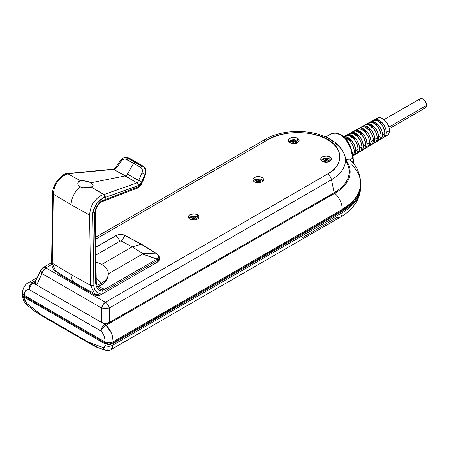 <?xml version="1.0" encoding="UTF-8"?>
<svg xmlns="http://www.w3.org/2000/svg" width="449" height="449" viewBox="0 0 449 449"><rect width="100%" height="100%" fill="white"/><g stroke="black" fill="none" stroke-linecap="round" stroke-linejoin="round"><path stroke-width="0.67" d="M264.152 140.829A5.708 3.295 60 0 1 265.207 139.336A5.708 3.295 60 0 1 268.053 139.628L95.626 239.177L268.053 139.628L274.429 136.603L281.714 134.358L289.611 132.977L297.822 132.506L306.038 132.977L313.935 134.358L321.22 136.603L327.596 139.628A5.708 3.295 -60 0 1 330.453 139.347A5.708 3.295 120 0 0 327.596 139.628C343.659 147.362 343.659 166.27 327.596 174.004A5.708 3.295 60 0 1 331.497 179.712A47.622 27.496 0 0 0 344.608 155.135M158.295 259.864L159.474 260.184M62.809 176.216L68.096 173.735L114.428 169.284L116.499 167.847L122.324 159.793L125.058 158.867L133.561 163.206L140.79 167.584L141.968 166.343L134.728 161.96L133.561 163.206L134.728 161.96L127.494 157.986L126.343 159.238L133.561 163.206L127.409 174.156A2.739 1.583 -60 0 1 125.411 175.885L90.878 182.788L90.81 187.143L90.878 182.788L88.532 181.766L90.878 182.788L92.477 184.039L93.123 185.437M141.839 244.806L141.227 244.256L132.146 246.877L101.631 264.495A22.837 13.184 0 0 0 95.963 262.104A22.837 13.184 180 0 1 101.631 264.495A22.837 13.184 180 0 1 108.316 273.817A22.837 13.184 180 0 1 101.631 283.139A22.837 13.184 0 0 0 101.631 264.495L132.146 246.877L142.574 253.326L157.156 254.117A1.139 0.651 -57.6 0 1 157.554 254.151A1.139 0.651 122.4 0 0 157.156 254.117L157.728 254.544M96.198 277.998L101.631 283.139L96.198 277.998M81.247 187.328L82.779 187.278L81.247 187.328M84.451 187.401L86.174 187.704L84.451 187.401M86.775 187.845L86.174 187.704L86.775 187.845M85.765 181.031L88.532 181.766L82.958 180.683L85.765 181.031M81.662 180.678L82.958 180.683L81.662 180.678M76.437 283.515A18.269 10.546 -60 0 1 74.781 282.819A18.269 10.546 -60 0 1 71.11 274.519L52.241 263.237L53.302 192.194L53.274 194.075L71.11 204.733A15.984 9.227 -60 0 1 80.051 186.806L78.322 185.224L77.806 183.293L78.592 181.626L80.489 180.773L67.833 173.785L66.895 173.628C63.651 172.786 52.252 183.439 52.634 193.121L53.274 194.075L52.634 193.121L51.596 262.289L52.241 263.237L51.596 262.289C51.304 262.542 51.966 269.484 55.698 271.23M77.8 183.574L78.592 181.626L80.489 180.773L67.833 173.785C64.375 174.577 61.081 177.069 57.949 181.267C55.513 184.174 53.953 188.445 53.274 194.075L71.11 204.733L71.11 274.519L52.241 263.237L55.721 271.247M426.55 105.431L388.929 127.151L426.55 105.431L426.269 106.913L425.461 107.839A5.253 3.031 -120 0 0 426.55 105.431A5.253 3.031 -120 0 0 424.26 100.149A5.253 3.031 -120 0 0 420.208 98.741L422.111 98.662L424.26 100.149L425.921 102.686L426.55 105.431M377.946 120.203L377.008 120.714L377.946 120.203A9.378 5.416 -120 0 1 379.237 120.803A9.378 5.416 -120 0 0 377.946 120.203M378.226 121.387L379.237 120.803L378.226 121.387M373.933 122.364L373.04 122.852L373.933 122.364A9.418 5.439 -120 0 1 375.364 123.009A9.418 5.439 -120 0 0 373.933 122.364M374.376 123.576L375.364 123.009L374.376 123.576M369.92 124.53L369.078 124.99L369.92 124.53A9.451 5.455 -120 0 1 371.486 125.22A9.451 5.455 -120 0 0 369.92 124.53M370.526 125.771L371.486 125.22L370.526 125.771M365.907 126.702L365.121 127.129L365.907 126.702A9.48 5.472 -120 0 1 367.613 127.432A9.48 5.472 -120 0 0 365.907 126.702M366.681 127.965L367.613 127.432L366.681 127.965M361.894 128.88L361.17 129.273L361.894 128.88A9.508 5.489 -120 0 1 363.735 129.643L361.894 128.88M362.837 130.165L363.735 129.643L362.837 130.165M357.881 131.063L357.224 131.422L357.881 131.063A9.536 5.506 -120 0 1 359.862 131.866L357.881 131.063M358.998 132.36L359.862 131.866L358.998 132.36M353.868 133.252L353.284 133.572L353.868 133.252A9.552 5.517 -120 0 1 355.984 134.083L353.868 133.252M355.153 134.56L355.984 134.083L355.153 134.56M349.855 135.452L349.35 135.727L349.855 135.452A9.575 5.528 -120 0 1 352.111 136.305L349.855 135.452M351.32 136.765L352.111 136.305L351.32 136.765M345.837 137.652L345.427 137.882L345.837 137.652A9.586 5.534 -120 0 1 348.233 138.533L345.837 137.652M347.481 138.965L348.233 138.533L347.481 138.965M354.295 151.537L352.431 152.638L354.295 151.537L354.149 149.758L353.026 145.987L350.955 142.395L348.244 139.538L345.068 137.764A10.624 6.134 -120 0 1 354.295 151.537A10.624 6.134 -120 0 1 352.987 155.668L353.722 154.529L354.295 151.537M355.726 150.684A10.596 6.118 60 0 1 353.582 155.506A10.596 6.118 60 0 1 353.004 155.786L354.463 154.765L355.159 153.67L355.726 150.684L358.117 149.27L355.726 150.684A10.596 6.118 60 0 0 351.747 140.745A10.596 6.118 60 0 0 344.035 136.771L346.774 137.029L351.101 140.021L354.463 145.15L355.726 150.684M353.582 155.506L355.984 154.069A10.552 6.09 -120 0 0 358.117 149.27A10.552 6.09 -120 0 0 353.543 138.685A10.552 6.09 -120 0 0 345.433 135.794L343.9 136.648M357.421 153.204L359.817 151.768A10.473 6.05 -120 0 0 361.939 147.003L359.548 148.417A10.523 6.073 60 0 1 357.421 153.204A10.523 6.073 60 0 1 356.652 153.547M361.26 150.903L363.656 149.461A10.4 6.005 -120 0 0 365.761 144.73L363.37 146.149A10.445 6.033 60 0 1 361.26 150.903A10.445 6.033 60 0 1 360.485 151.246M365.093 148.602L367.495 147.16A10.327 5.96 -120 0 0 369.583 142.462L367.192 143.882A10.372 5.989 60 0 1 365.093 148.602A10.372 5.989 60 0 1 364.324 148.945M368.932 146.295L371.334 144.859A10.248 5.916 -120 0 0 373.405 140.195L371.014 141.615A10.299 5.944 60 0 1 368.932 146.295A10.299 5.944 60 0 1 368.163 146.638M372.771 143.994L375.168 142.558A10.175 5.876 -120 0 0 377.227 137.927L374.836 139.347A10.22 5.899 60 0 1 372.771 143.994A10.22 5.899 60 0 1 372.002 144.337M376.61 141.693L379.007 140.256A10.097 5.831 -120 0 0 381.049 135.66L378.659 137.08A10.147 5.859 60 0 1 376.61 141.693A10.147 5.859 60 0 1 375.835 142.036M380.443 139.392L382.845 137.95A10.024 5.786 -120 0 0 384.872 133.392L382.481 134.807A10.069 5.815 60 0 1 380.443 139.392A10.069 5.815 60 0 1 379.674 139.734M384.282 137.091L387.481 135.171A9.934 5.736 -120 0 0 389.491 130.653L386.308 132.539A9.996 5.77 60 0 1 384.282 137.091A9.996 5.77 60 0 1 383.513 137.428M293.741 140.127L294.19 139.869A7.751 7.302 80.8 0 1 294.937 140.004A7.818 2.441 -76.6 0 1 295.605 139.897A7.818 2.441 -76.6 0 1 295.622 139.903A7.818 2.441 103.4 0 0 295.605 139.897A7.818 2.441 103.4 0 0 294.937 140.004A7.751 7.302 -99.2 0 0 294.19 139.869L293.741 140.127M292.799 140.481L293.304 140.526L292.799 140.481M291.334 140.554L292.305 140.47L291.334 140.554A7.751 4.333 74.8 0 0 290.722 141.407L291.334 140.554L291.71 141.39L291.334 140.554M291.648 141.39L292.619 141.48L291.648 141.39M292.422 141.839L292.619 141.48L293.18 143.354L292.619 141.48L292.422 141.839M291.906 143.057L292.243 142.221L291.906 143.057A7.751 2.829 20.8 0 1 292.636 143.214A7.751 2.829 -159.2 0 0 291.906 143.057M292.518 143.5A7.818 2.441 -76.6 0 1 292.636 143.214A7.751 2.829 20.8 0 1 293.388 143.411L294.275 141.878L296.239 142.726L296.856 141.873L294.959 140.924L295.672 140.223A7.751 7.302 -99.2 0 0 294.937 140.004A7.751 7.302 80.8 0 1 295.672 140.223L294.667 142.013L294.959 140.924L296.856 141.873L296.239 142.726L294.275 141.878L293.388 143.411A7.751 2.829 -159.2 0 0 292.636 143.214A7.818 2.441 103.4 0 0 292.518 143.5M291.799 139.942A4.793 2.767 0 0 0 289.072 141.951A4.793 2.767 180 0 1 295.622 139.903A4.793 2.767 0 0 1 295.773 139.942L291.799 139.942M326.036 158.772L326.485 158.514A7.751 7.302 80.8 0 1 327.231 158.649A7.818 2.441 -76.6 0 1 327.899 158.542A7.818 2.441 -76.6 0 1 327.916 158.548A7.818 2.441 103.4 0 0 327.899 158.542A7.818 2.441 103.4 0 0 327.231 158.649A7.751 7.302 -99.2 0 0 326.485 158.514L326.036 158.772M325.098 159.126L325.598 159.171L325.098 159.126M323.628 159.199L324.599 159.114L323.628 159.199A7.751 4.333 74.8 0 0 323.016 160.052L323.628 159.199L324.004 160.035L323.628 159.199M323.942 160.035L324.913 160.13L323.942 160.035M324.722 160.484L324.913 160.13L325.48 161.999L324.913 160.13L324.537 160.865L324.722 160.484M324.2 161.702L324.537 160.865L324.2 161.702A7.751 2.829 20.8 0 1 324.93 161.859A7.751 2.829 -159.2 0 0 324.2 161.702M324.812 162.145A7.818 2.441 -76.6 0 1 324.93 161.859A7.751 2.829 20.8 0 1 325.682 162.055L326.569 160.523L328.539 161.371L329.151 160.518L327.254 159.569L327.966 158.867A7.751 7.302 -99.2 0 0 327.231 158.649A7.751 7.302 80.8 0 1 327.966 158.867L326.962 160.663L327.254 159.569L329.151 160.518L328.505 161.354L328.864 160.922L328.539 161.371L326.569 160.523L325.682 162.055A7.751 2.829 -159.2 0 0 324.93 161.859A7.818 2.441 103.4 0 0 324.812 162.145M328.023 158.576A4.793 2.767 180 0 1 330.795 160.596A4.793 2.767 0 0 0 328.073 158.587A4.793 2.767 0 0 0 327.916 158.548L324.094 158.587A4.793 2.767 0 0 0 321.366 160.596A4.793 2.767 180 0 1 327.877 158.536M258.214 179.28L258.663 179.022A7.751 7.302 80.8 0 1 259.41 179.162A7.818 2.441 -76.6 0 1 260.078 179.056A7.818 2.441 -76.6 0 1 260.094 179.056A7.818 2.441 103.4 0 0 260.078 179.056A7.818 2.441 103.4 0 0 259.41 179.162A7.751 7.302 -99.2 0 0 258.663 179.022L258.214 179.28M257.277 179.639L257.777 179.684L257.277 179.639M255.807 179.707L256.777 179.628L255.807 179.707A7.751 4.333 74.8 0 0 255.195 180.565L255.807 179.707L256.183 180.549L255.807 179.707M256.121 180.543L257.092 180.638L256.121 180.543M256.901 180.992L257.092 180.638L257.659 182.507L257.092 180.638L256.716 181.374L256.901 180.992M256.379 182.21L256.716 181.374L256.379 182.21A7.751 2.829 20.8 0 1 257.114 182.373A7.751 2.829 -159.2 0 0 256.379 182.21M256.991 182.653A7.818 2.441 -76.6 0 1 257.114 182.373A7.751 2.829 20.8 0 1 257.861 182.563L258.747 181.031L260.717 181.884L261.329 181.026L259.432 180.077L260.145 179.376A7.751 7.302 -99.2 0 0 259.41 179.162A7.751 7.302 80.8 0 1 260.145 179.376L259.432 180.077L259.146 181.172L259.432 180.077L259.92 180.268L261.329 181.026L260.717 181.884L258.747 181.031L257.861 182.563A7.751 2.829 -159.2 0 0 257.114 182.373A7.818 2.441 103.4 0 0 256.991 182.653M260.201 179.084A4.793 2.767 180 0 1 262.979 181.11A4.793 2.767 0 0 0 260.252 179.095A4.793 2.767 0 0 0 260.094 179.056L256.272 179.095A4.793 2.767 0 0 0 253.55 181.11A4.793 2.767 180 0 1 260.055 179.05M193.626 216.575L194.075 216.317A7.751 7.302 80.8 0 1 194.821 216.452A7.818 2.441 -76.6 0 1 195.489 216.345A7.818 2.441 -76.6 0 1 195.506 216.351A7.818 2.441 103.4 0 0 195.489 216.345A7.818 2.441 103.4 0 0 194.821 216.452A7.751 7.302 -99.2 0 0 194.075 216.317L193.626 216.575M192.683 216.929L193.188 216.974L192.683 216.929M191.218 217.002L192.189 216.918L191.218 217.002A7.751 4.333 74.8 0 0 190.606 217.855L191.218 217.002L191.594 217.838L191.218 217.002M191.532 217.838L192.503 217.928L191.532 217.838M192.307 218.281L192.503 217.928L193.064 219.802L192.503 217.928L192.307 218.281M191.79 219.505L192.127 218.663L191.79 219.505A7.751 2.829 20.8 0 1 192.52 219.662A7.751 2.829 -159.2 0 0 191.79 219.505M192.402 219.943A7.818 2.441 -76.6 0 1 192.52 219.662A7.751 2.829 20.8 0 1 193.272 219.858L194.159 218.326L196.123 219.174L196.741 218.321L194.844 217.367L195.556 216.671A7.751 7.302 -99.2 0 0 194.821 216.452A7.751 7.302 80.8 0 1 195.556 216.671L194.844 217.367L194.552 218.461L194.844 217.367L196.741 218.321L196.123 219.174L194.159 218.326L193.272 219.858A7.751 2.829 -159.2 0 0 192.52 219.662A7.818 2.441 103.4 0 0 192.402 219.943M195.612 216.373A4.793 2.767 180 0 1 198.385 218.399A4.793 2.767 0 0 0 195.657 216.39L191.684 216.39A4.793 2.767 0 0 0 188.956 218.399A4.793 2.767 180 0 1 195.467 216.339M329.858 156.965L329.824 159.373L329.858 156.965L329.05 156.583L326.081 156.061L322.303 156.965L321.147 157.969L320.743 159.148L321.147 160.327L322.303 161.331A5.343 3.087 180 0 1 320.743 159.187A5.343 3.087 180 0 1 324.01 156.308A5.343 3.087 180 0 1 329.858 156.965A5.343 3.087 180 0 1 331.424 159.187A5.343 3.087 180 0 1 328.096 162.005A5.343 3.087 180 0 1 322.303 161.331L326.081 162.235L329.858 161.331L331.02 160.327L331.424 159.148L331.02 157.969L329.858 156.965M297.564 138.32L297.53 140.728L297.564 138.32L296.755 137.938L293.786 137.416L290.009 138.32L288.853 139.325L288.443 140.503L288.853 141.682L290.009 142.681A5.343 3.087 180 0 1 288.443 140.543A5.343 3.087 180 0 1 291.715 137.658A5.343 3.087 180 0 1 297.564 138.32A5.343 3.087 180 0 1 299.129 140.543A5.343 3.087 180 0 1 295.801 143.36A5.343 3.087 180 0 1 290.009 142.681L293.786 143.585L297.564 142.681L298.725 141.682L299.129 140.503L298.725 139.325L297.564 138.32M197.448 214.768L197.414 217.176L197.448 214.768L196.64 214.386L193.671 213.864L189.893 214.768L188.737 215.767L188.327 216.951L188.737 218.13L189.893 219.129A5.343 3.087 180 0 1 188.327 216.99A5.343 3.087 180 0 1 191.594 214.106A5.343 3.087 180 0 1 197.448 214.768A5.343 3.087 180 0 1 199.014 216.99A5.343 3.087 180 0 1 195.685 219.808A5.343 3.087 180 0 1 189.893 219.129L193.671 220.032L197.448 219.129L198.604 218.13L199.014 216.951L198.604 215.767L197.448 214.768M262.042 177.478L262.003 179.886L262.042 177.478L261.228 177.091L257.221 176.631L254.488 177.478L253.326 178.478L252.922 179.656L253.326 180.84L254.488 181.839A5.343 3.087 180 0 1 252.922 179.695A5.343 3.087 180 0 1 256.188 176.816A5.343 3.087 180 0 1 262.042 177.478A5.343 3.087 180 0 1 263.602 179.695A5.343 3.087 180 0 1 260.274 182.513A5.343 3.087 180 0 1 254.488 181.839L258.265 182.743L262.042 181.839L263.198 180.84L263.602 179.656L263.198 178.478L262.042 177.478M353.829 166.663A62.798 36.257 0 0 0 351.87 164.598L351.898 165.041A62.809 36.262 180 0 1 360.631 183.63A62.809 36.262 180 0 1 342.233 209.127A14.845 8.57 60 0 1 342.228 209.492A62.798 36.257 0 0 0 360.603 184.747M333.276 141.598L331.3 140.29A5.708 3.295 -60 0 0 330.453 139.347C312.959 128.885 282.69 128.885 265.196 139.347A5.708 3.295 -120 0 1 268.053 139.628C281.45 130.356 314.199 130.356 327.596 139.628L332.832 143.31L336.728 147.513L339.118 152.076L339.932 156.819L339.118 161.561L336.728 166.119L332.832 170.323L327.596 174.004L105.436 302.267L45.893 267.89L51.73 264.517L45.893 267.89L43.037 267.61A5.708 3.295 60 0 1 45.893 267.89A5.708 3.295 120 0 0 41.993 273.598A5.708 3.081 -155.1 0 1 40.713 270.146A5.708 3.081 -155.1 0 1 41.993 269.091A5.708 3.295 60 0 1 43.037 267.61L40.713 270.146L41.993 273.598L36.695 285.02L35.235 283.588L35.235 281.95L33.305 283.066L32.12 282.589L27.681 283.151M90.653 285.412L71.11 274.519L90.653 285.412L89.576 215.032L92.78 214.981L93.852 285.368L92.78 214.981C91.804 215.004 93.05 211.316 96.513 203.908C101.951 198.486 104.752 196.353 104.909 197.509L103.826 194.569C100.335 195.337 97.057 197.841 93.987 202.072C91.59 204.997 90.12 209.318 89.576 215.032L90.653 285.412L93.852 285.368L94.329 288.628L95.609 291.16L97.601 292.754L100.149 293.287C98.342 293.483 96.664 292.529 95.104 290.424C93.976 287.349 93.555 285.659 93.852 285.368L90.653 285.412L94.599 293.691L96.849 294.51L98.365 294.415L100.149 293.287L100.178 295.167L97.787 295.745L95.373 295.189L95.356 294.056L95.373 295.189L76.437 284.632L76.437 283.734L76.437 284.632L58.151 273.699L57.191 272.307L58.151 273.699L76.437 284.632L95.373 295.189L98.443 295.706L100.178 295.167L157.7 261.958L159.569 259.954L159.681 257.423L157.678 260.268L157.7 261.958L159.709 259.191M89.749 343.249L89.16 343.159L88.694 342.267L41.594 315.075L42.049 315.956M35.235 311.645L42.06 315.961L41.594 315.075L34.87 311.325M24.257 298.781L25.127 301.358L26.985 303.631L41.594 315.075L88.694 342.267L89.16 343.154C97.281 347.728 96.911 347.217 98.376 347.863L88.694 342.267L102.799 347.403L104.46 347.161L104.982 345.388C107.67 346.701 110.353 346.577 113.036 345.028L112.946 343.732L108.899 344.703L104.864 343.743L104.976 345.371L104.858 343.738L108.899 344.703L112.946 343.732L342.228 211.356L342.222 212.714A62.787 36.251 0 0 0 360.609 187.3A62.787 36.251 180 0 1 342.222 212.714A10.276 5.932 60 0 1 340.112 217.333A10.276 5.932 60 0 1 336.705 217.597L302.699 237.515M341.425 210.89A61.659 35.6 0 0 0 356.012 197.493L353.133 201.455L347.947 206.45L341.425 210.89L341.414 209.964L341.425 210.89L112.132 343.272L341.425 210.89M112.127 342.256L112.127 343.272L112.127 342.256M108.894 344.046L112.127 343.272L108.894 344.046L105.661 343.272L108.894 344.046M105.667 342.261L105.667 343.272L105.667 342.261M24.936 296.666L105.661 343.272L24.936 296.666L24.942 295.734L24.925 296.66L23.937 295.807L23.589 294.797L24.931 296.66M34.629 310.983L36.257 312.336L41.594 315.075L26.985 303.631L27.355 305.286C23.376 301.33 23.443 300.325 22.596 296.548L24.263 298.781L24.117 297.126L22.882 296.054L22.45 294.791L22.888 293.528L22.557 295.436L24.123 297.126L24.263 298.781L22.596 296.548L22.45 294.791M111.077 349.563L113.036 345.028C110.353 346.577 107.67 346.701 104.982 345.388L104.976 345.371M104.853 343.738L24.123 297.126L104.858 343.738M35.241 311.651L27.35 305.286L26.985 303.631L24.263 298.781M88.694 342.267L96.765 347.172L105.133 350.125L102.799 347.403L88.694 342.267M107.794 349.76L105.133 350.125C107.732 350.72 109.719 350.523 111.105 349.546L340.089 217.344A10.276 5.932 -120 0 0 342.222 212.714L342.228 211.356L348.901 206.815L354.188 201.708L357.96 196.162L360.109 190.342L360.581 184.393M360.603 184.792A62.798 36.257 180 0 1 360.626 185.942A62.798 36.257 180 0 1 342.228 211.356L112.946 343.732L113.036 345.028L342.222 212.714L113.036 345.028C112.912 347.313 112.452 348.688 111.649 349.154L111.105 349.546M104.982 345.388C105.004 347.077 104.28 347.751 102.799 347.403L105.133 350.125M163.088 318.116L162.661 318.077M24.386 294.392L23.965 293.938M24.145 295.279L22.467 292.888L22.905 294.202M106.694 342.576L111.088 342.581L112.957 341.863L112.98 341.487C112.817 334.948 110.521 329.555 106.099 325.301C103.702 326.765 101.968 328.662 100.896 330.992C103.927 334.258 105.24 337.878 104.83 341.857L24.151 295.279L104.83 341.863L108.888 342.834L111.975 342.318M104.106 326.72L106.099 325.301L111.262 332.905C112.306 334.948 112.879 337.811 112.98 341.487L112.957 341.863L342.228 209.492L348.912 204.94L354.21 199.816L357.982 194.26L360.126 188.417L360.614 184.438M360.609 184.629L360.631 183.489C360.463 175.318 357.662 168.066 352.235 161.73L349.659 159.945L345.685 159.709L349.659 159.945L352.869 158.093L353.077 157.369L353.677 163.531M346.521 160.865A52.314 30.201 180 0 1 334.814 193.255A14.845 8.57 60 0 1 342.233 209.127A62.809 36.262 0 0 0 360.631 183.63M112.957 341.863L342.228 209.492A14.845 8.57 -120 0 0 342.233 209.127A14.845 8.57 -120 0 0 334.814 193.255L106.099 325.301L104.914 324.414L102.192 327.214L100.896 330.992L29.28 289.644L27.221 289.712L25.554 290.778L24.493 292.709L24.151 295.279C24.325 291.165 26.036 289.285 29.28 289.644C29.005 286.541 29.954 284.189 32.12 282.589C29.954 284.189 29.005 286.541 29.28 289.644C29.679 286.821 31.02 284.627 33.305 283.066L36.695 285.02L33.305 283.066A5.708 3.295 120 0 0 29.28 289.644L100.896 330.992L102.782 333.343L104.162 336.161L104.87 339.118L104.83 341.857M345.444 160.59A51.382 29.668 180 0 1 334.157 192.711L109.337 322.505L109.337 307.975C108.753 305.528 107.451 303.625 105.436 302.267L102.984 304.652L101.541 307.975L101.541 322.461L36.717 285.031L101.541 322.461L103.343 323.162L106.851 323.297L109.337 322.505L109.337 307.975A5.708 1.431 180 0 1 101.541 307.975L101.541 322.461L104.914 324.414A5.708 3.295 60 0 1 106.099 325.301L334.814 193.255A5.708 3.295 -120 0 0 334.157 192.711L109.337 322.505L104.914 324.414L106.851 323.297L104.37 323.347L101.536 322.461L104.914 324.414A5.708 3.295 -60 0 0 100.896 330.992L102.602 328.258M353.296 163.414L352.869 158.093L353.296 163.414L352.617 162.218M341.549 135.272L346.095 139.179L349.642 144.774L351.982 151.167L353.077 157.369L352.869 158.093L351.713 151.537L350.641 148.125L347.52 141.699L345.5 138.926L340.74 134.835L335.526 133.173L333.006 133.319L330.189 134.363C332.344 132.444 336.138 132.635 341.571 134.936L346.286 139.139L350.383 146.166L353.206 157.616M27.597 283.201L32.12 282.589L35.971 280.367L32.12 282.589L33.305 283.066L35.791 281.197M40.713 270.146L35.23 281.966L35.235 283.588L36.695 285.02L42.537 271.898L43.435 270.27L45.893 267.89L105.436 302.267A5.708 3.295 60 0 1 109.337 307.975L331.497 179.712L334.157 192.711A5.708 3.295 60 0 1 334.814 193.255A52.314 30.201 0 0 0 347.565 162.544M352.252 161.747L349.659 159.945L352.869 158.093L350.635 148.119L345.494 138.921M101.541 307.975L41.993 273.598L101.541 307.975L109.337 307.975L331.497 179.712L334.157 192.711A51.382 29.668 0 0 0 348.278 166.113L344.579 155.062A47.622 27.496 180 0 1 331.497 179.712A5.708 3.295 -120 0 0 327.596 174.004L105.436 302.267A5.708 3.295 -60 0 0 101.541 307.975M335.184 143.225A47.622 27.496 180 0 1 344.579 155.062C342.25 148.63 337.541 143.388 330.453 139.347M193.446 219.533L193.188 216.974L193.446 219.533M193.957 218.641L194.075 216.317L193.957 218.641M258.035 182.243L257.777 179.684L258.035 182.243M258.545 181.351L258.663 179.022L258.545 181.351M325.856 161.73L325.598 159.171L325.856 161.73M326.367 160.843L326.485 158.514L326.367 160.843M293.562 143.085L293.304 140.526L293.562 143.085M294.073 142.198L294.19 139.869L294.073 142.198M295.728 139.931A4.793 2.767 180 0 1 298.501 141.951A4.793 2.767 0 0 0 295.773 139.942M376.627 118.716L378.563 117.599L379.781 117.548L382.469 118.485L385.152 120.652L387.431 123.728L388.957 127.241L389.491 130.653L388.957 133.448L388.306 134.476L386.37 135.592M373.607 120.276A9.996 5.77 60 0 1 374.286 119.776A9.996 5.77 60 0 1 381.976 122.515A9.996 5.77 60 0 1 386.308 132.539L389.491 130.653A9.934 5.736 -120 0 0 385.186 120.686A9.934 5.736 -120 0 0 377.547 117.964L374.286 119.776M369.695 122.448A10.069 5.815 60 0 1 370.374 121.948A10.069 5.815 60 0 1 378.12 124.71A10.069 5.815 60 0 1 382.481 134.807L384.872 133.392A10.024 5.786 -120 0 0 380.528 123.335A10.024 5.786 -120 0 0 372.822 120.59L370.374 121.948M365.783 124.62A10.147 5.859 60 0 1 366.463 124.12A10.147 5.859 60 0 1 374.264 126.899A10.147 5.859 60 0 1 378.659 137.08L381.049 135.66A10.097 5.831 -120 0 0 376.672 125.529A10.097 5.831 -120 0 0 368.91 122.762L366.463 124.12M361.866 126.786A10.22 5.899 60 0 1 362.551 126.292A10.22 5.899 60 0 1 370.408 129.093A10.22 5.899 60 0 1 374.836 139.347L377.227 137.927A10.175 5.876 -120 0 0 372.816 127.724A10.175 5.876 -120 0 0 364.998 124.934L362.551 126.292M357.954 128.958A10.299 5.944 60 0 1 358.639 128.465A10.299 5.944 60 0 1 366.552 131.288A10.299 5.944 60 0 1 371.014 141.615L373.405 140.195A10.248 5.916 -120 0 0 368.966 129.913A10.248 5.916 -120 0 0 361.08 127.106L358.639 128.465M354.042 131.13A10.372 5.989 60 0 1 354.727 130.637A10.372 5.989 60 0 1 362.697 133.476A10.372 5.989 60 0 1 367.192 143.882L369.583 142.462A10.327 5.96 -120 0 0 365.11 132.107A10.327 5.96 -120 0 0 357.168 129.278L354.727 130.637M350.13 133.302A10.445 6.033 60 0 1 350.809 132.809A10.445 6.033 60 0 1 358.846 135.671A10.445 6.033 60 0 1 363.37 146.149L365.761 144.73A10.4 6.005 -120 0 0 361.254 134.302A10.4 6.005 -120 0 0 353.256 131.45L350.809 132.809M346.218 135.475A10.523 6.073 60 0 1 346.897 134.981A10.523 6.073 60 0 1 354.991 137.865A10.523 6.073 60 0 1 359.548 148.417L361.939 147.003A10.473 6.05 -120 0 0 357.398 136.496A10.473 6.05 -120 0 0 349.344 133.622L346.897 134.981M384.333 129.941A7.42 4.282 -120 0 0 380.528 123.335L380.528 121.696L380.528 123.335L382.795 126.057L384.411 130.451M379.13 122.577L380.528 121.696A9.378 5.416 -120 0 0 379.237 120.803A9.378 5.416 -120 0 1 380.528 121.696L379.13 122.577M381.723 138.376L383.676 137.248L384.737 134.908L384.737 131.714L382.795 126.405L380.494 123.301L377.783 121.112L375.072 120.169L373.843 120.22L371.89 121.348M373.36 120.534L375.308 119.406L377.856 119.659L380.617 121.252L384.237 125.574L385.77 129.104L386.308 132.539L385.77 135.357L384.237 137.119L383.165 137.512M369.443 122.712L371.407 121.578L373.972 121.831L376.75 123.436L380.398 127.791L381.942 131.349L382.346 136.333L381.285 138.685L379.321 139.819M376.992 125.877A7.42 4.282 -120 0 1 380.348 131.697L378.984 128.403L376.79 125.692M376.79 125.658L376.79 124.014A9.418 5.439 -120 0 0 375.364 123.009A9.418 5.439 -120 0 1 376.79 124.014L376.79 125.658M375.392 124.895L376.79 124.014L375.392 124.895M377.878 140.683L379.848 139.544L380.915 137.192L380.915 133.97L378.956 128.622L376.644 125.496L373.91 123.29L371.177 122.341L368.859 122.79L367.972 123.526M365.52 124.889L367.501 123.744L368.741 123.694L371.486 124.648L374.23 126.865L376.559 130.008L378.524 135.379L378.524 138.612L377.452 140.98L375.471 142.125M376.318 133.359L375.173 130.749L373.534 128.537A7.42 4.282 -120 0 1 376.318 133.359M373.052 127.976L373.052 126.337A9.451 5.455 -120 0 0 371.486 125.22A9.451 5.455 -120 0 1 373.052 126.337L373.052 127.976M371.654 127.224L373.052 126.337L371.654 127.224M374.028 142.99L376.015 141.845L377.087 139.471L377.227 137.927L376.677 134.431L375.123 130.839L372.788 127.69L368.629 124.816L366.036 124.558L364.049 125.703M361.602 127.067L362.5 126.321L364.846 125.866L367.613 126.826L370.374 129.059L372.721 132.219L374.702 137.635L374.702 140.896L373.619 143.282L371.626 144.432M372.3 135.166L370.06 131.231M369.314 130.3L369.314 128.672A9.48 5.472 -120 0 0 367.613 127.432A9.48 5.472 -120 0 1 369.314 128.672L369.314 130.3M367.916 129.553L369.314 128.672L367.916 129.553M370.184 145.296L371.284 144.887L372.855 143.079L373.405 140.195L372.855 136.676L371.284 133.05L368.932 129.879L364.745 126.988L362.13 126.73L360.132 127.881M357.679 129.245L359.688 128.083L360.951 128.032L363.735 129.003L366.519 131.254L368.882 134.436L370.464 138.079L371.014 141.615L370.464 144.511L369.791 145.577L367.782 146.733M367.226 134.902A7.42 4.282 -120 0 1 367.652 135.643L366.962 134.492M365.576 132.629L365.576 131.007L363.735 129.643A9.508 5.489 -120 0 1 365.576 131.007L365.576 132.629M364.178 131.894L365.576 131.007L364.178 131.894M366.339 147.598L368.354 146.436L369.443 144.028L369.027 138.915L367.445 135.267L365.076 132.073L362.281 129.817L359.486 128.846L358.223 128.897L356.214 130.058M353.761 131.422L355.788 130.255L358.431 130.513L362.669 133.443L365.048 136.653L366.637 140.318L367.052 145.454L365.957 147.873L363.937 149.04M361.838 134.958L361.838 133.353L359.862 131.866A9.536 5.506 -120 0 1 361.838 133.353L361.838 134.958M360.44 134.24L361.838 133.353L360.44 134.24M362.495 149.904L364.521 148.737L365.621 146.307L365.621 142.995L363.606 137.484L361.221 134.268L358.409 131.995L355.591 131.018L353.206 131.478L352.291 132.236M349.844 133.6L351.881 132.421L354.542 132.685L355.984 133.353L358.813 135.637L361.209 138.87L363.23 144.404L363.23 147.732L362.124 150.168L360.087 151.347M358.106 137.293L358.106 135.699L355.984 134.083A9.552 5.517 -120 0 1 358.106 135.699L358.106 137.293M357.191 136.277L358.106 135.699L357.191 136.277M358.644 152.211L360.687 151.032L361.372 149.949L361.939 147.003L361.372 143.399L359.767 139.701L357.365 136.457L353.088 133.499L350.416 133.235L348.373 134.419M345.921 135.778L347.975 134.593L350.658 134.857L352.111 135.531L354.957 137.832L357.37 141.087L359.408 146.66L359.408 150.011L358.296 152.469L356.242 153.653M354.368 139.628L354.368 138.056L352.111 136.305A9.575 5.528 -120 0 1 354.368 138.056L354.368 139.628M353.481 138.618L354.368 138.056L353.481 138.618M354.8 154.518L356.86 153.328L357.55 152.239L358.117 149.27L357.55 145.644L355.928 141.918L353.509 138.651L349.199 135.671L346.51 135.407L344.45 136.597M350.63 141.968L350.63 140.419L348.233 138.533A9.586 5.534 -120 0 1 350.63 140.419L350.63 141.968M349.771 140.964L350.63 140.419L349.771 140.964M372.187 134.852A7.42 4.282 -120 0 0 370.178 131.366M419.125 101.143L419.192 100.352M419.405 99.667L420.208 98.741L384.058 119.614M389.311 128.711L425.461 107.839L424.26 108.069M423.559 107.912L422.835 107.575M158.02 254.824L159.025 255.739M159.67 257.182L157.229 253.949A1.139 0.657 121.7 0 0 156.836 253.91A1.139 0.657 -58.3 0 1 157.229 253.949L141.609 244.29L156.836 253.91L141.227 244.256L132.146 246.877L121.348 241.068L125.058 235.562A1.139 0.657 -61.7 0 1 125.423 235.585A1.139 0.657 118.3 0 0 125.058 235.562L141.227 244.256L124.715 235.388L125.058 235.562L121.348 241.068L132.146 246.877L142.574 253.326L142.569 254.05L156.813 259.191L104.51 289.386L102.63 289.824L99.835 288.926C97.517 287.472 96.322 285.059 96.249 281.68L95.581 282.612L96.249 281.675L95.239 213.017L94.571 213.948L95.239 213.017C95.407 206.366 101.508 200.759 103.079 201.191A2.284 1.633 -103 0 0 104.185 199.867L100.694 201.646L97.512 205.114L95.317 209.526L94.571 213.948L95.581 282.612L96.148 286.092L97.607 288.724L99.762 290.436L102.411 291.249L102.052 289.762L102.411 291.249L104.499 290.93L105.111 290.621L104.51 289.386L105.111 290.621L157.408 260.42A1.139 0.657 -120 0 0 156.813 259.191A1.139 0.657 60 0 1 157.408 260.42L157.678 260.268A1.139 0.668 -119.4 0 0 157.083 259.028L104.51 289.386L98.511 286.305L102.669 284.228L105.807 281.332L107.726 277.791L108.316 273.828L142.569 254.05L157.083 259.028A1.139 0.668 60.6 0 1 157.678 260.268L159.681 257.4M125.232 235.534A1.139 0.668 117.6 0 0 125.086 235.405A1.139 0.668 117.6 0 0 124.715 235.388A1.139 0.668 -62.4 0 1 125.086 235.405L141.592 244.278M95.744 247.41L116.358 235.517A1.139 0.668 -119.4 0 0 115.988 235.551A1.139 0.668 60.6 0 1 116.358 235.517L116.6 235.394M124.126 235.124L120.523 234.507L118.278 234.788L116.078 235.674A1.139 0.657 -120 0 0 115.713 235.708A1.139 0.657 60 0 1 116.078 235.674L120.113 241.085L121.348 241.068L120.113 241.085L116.078 235.674M95.744 247.236L115.988 235.545A1.139 0.668 -119.4 0 0 115.864 235.658M89.576 215.032C90.12 209.318 91.59 205.002 93.987 202.072C97.057 197.841 100.335 195.337 103.826 194.569L91.299 187.014L84.227 187.918L80.051 186.806A15.984 9.227 120 0 0 71.11 204.733L89.576 215.032L71.11 204.733L71.11 274.519A18.269 10.546 120 0 0 75.005 282.949L94.846 293.82M158.677 255.902L158.329 257.917L157.083 259.028L158.329 257.911L158.778 256.592L158.368 255.268L156.836 253.91L142.574 253.326L142.569 254.05L108.316 273.823L107.726 277.791L105.807 281.332L102.669 284.228L98.511 286.305L104.51 289.386L103.236 289.785M52.241 263.237L53.274 194.075M137.439 182.569L137.018 182.883A2.284 1.841 70.5 0 1 138.337 185.701L105.307 197.369L139.207 185.218L141.587 181.985L144.993 174.352L141.575 183.377L140.526 184.937L138.208 186.818A2.284 1.824 68.9 0 1 137.175 188.182A2.284 1.824 -111.1 0 0 138.208 186.818L105.139 199.586L105.122 195.713L104.089 194.512L137.018 182.883L103.826 194.569L104.909 197.509L105.302 197.437L105.122 195.713L104.089 194.512L91.299 187.014L92.702 186.313L93.117 185.274L92.702 186.313L91.299 187.014L87.387 187.777L83.458 187.856L81.291 187.379L79.052 186.088L78.322 185.224L77.806 183.293M66.918 173.623L68.096 173.735L66.935 173.668M95.862 255.088L120.113 241.085L95.862 255.088M138.337 185.701A2.284 1.841 -109.5 0 0 137.018 182.883L113.676 169.408L125.411 175.885A2.739 1.583 120 0 0 127.409 174.156L138.595 180.605L142.007 172.977L145.448 174.487L142.703 181.621L140.526 184.937L138.208 186.818L105.139 199.586L104.32 200.855L103.663 201.017L104.32 200.855L103.663 201.017L104.32 200.855L105.133 199.648L104.185 199.867A2.284 1.633 77 0 1 103.079 201.191L103.972 200.984M99.7 288.64L102.052 289.762L99.549 288.752M96.883 285.244A22.837 13.184 0 0 0 101.631 283.139A22.837 13.184 180 0 1 96.883 285.244M141.587 181.985L144.993 174.352L145.476 169.671L143.074 166.209L135.845 161.836L134.728 161.96L135.845 161.836L128.627 157.868L127.494 157.986L141.968 166.343L140.79 167.584L141.789 168.527L142.44 171.406L142.007 172.977L142.361 169.857L141.789 168.527L140.79 167.584L133.561 163.206L127.409 174.156L141.587 181.985L138.595 180.605L137.018 182.883L125.411 175.885L90.878 182.788L92.926 184.668M97.495 286.535L98.511 286.305L97.495 286.535M67.507 173.544L113.676 169.408A2.284 1.442 -95.4 0 0 112.985 169.211A2.284 1.442 84.6 0 1 113.676 169.408L116.499 167.847L115.808 167.191L116.353 167.415M67.339 173.544L112.985 169.211C113.878 169.166 114.815 168.498 115.808 167.191L116.499 167.847L121.224 160.972C120.354 160.282 120.31 160.136 121.078 160.54C120.31 160.136 120.36 160.282 121.224 160.972L123.66 159.064L126.343 159.238L127.494 157.986L128.683 157.902A2.284 1.291 118.8 0 0 128.683 157.902A2.284 1.291 118.8 0 0 128.689 157.902L143.074 166.209L145.493 169.666L144.993 174.352L142.007 172.977L137.86 182.058M115.808 167.191L120.534 160.315C122.998 157.352 125.698 156.538 128.622 157.868L128.599 157.857M143.203 166.287A2.284 1.347 -58.7 0 1 143.265 166.332A2.284 1.347 121.3 0 0 143.158 166.259A2.284 1.347 121.3 0 0 143.113 166.231L141.968 166.343M136.142 161.999L143.113 166.231A2.284 1.347 -58.7 0 1 143.152 166.253L144.831 167.853C145.078 168.263 146.671 169.879 145.448 174.487L141.283 184.438C139.291 187.008 137.922 188.254 137.181 188.176L104.151 200.928M128.139 157.638L136.064 161.954L128.549 157.829M143.074 166.209L128.689 157.902M145.167 174.442L145.549 169.694L143.113 166.231M61.384 177.018L59.251 178.927M55.659 183.922L54.402 186.728M96.266 294.325L98.37 294.421L100.149 293.287L100.178 295.167L157.7 261.958L157.678 260.268L105.111 290.621M102.411 291.249L99.762 290.436L97.607 288.724L96.148 286.092L95.581 282.612L94.571 213.948L95.317 209.526L97.512 205.114L100.694 201.646L102.445 200.512L105.133 199.648L105.302 197.437L102.737 198.256L100.537 199.625L96.513 203.908L93.729 209.43L92.78 214.981M58.174 272.403L57.539 271.971M58.151 273.699L58.168 272.745L58.151 273.699M42.06 315.961L89.16 343.154M340.089 217.344C347.268 213.253 352.734 208.072 356.495 201.809C359.144 197.274 360.513 192.441 360.609 187.3L360.626 185.942M22.467 292.888C22.147 292.181 22.714 290.093 24.162 286.625C25.694 284.537 26.845 283.392 27.619 283.184M37.239 277.634L27.63 283.179M330.189 134.363L325.71 136.951M265.196 139.347L95.598 237.263M51.596 262.665L43.037 267.61M115.988 235.545C118.996 234.097 122.027 234.052 125.086 235.405M55.682 271.241L74.781 282.819M67.227 173.561L66.901 173.628M143.152 166.253L136.103 161.977"/></g></svg>
